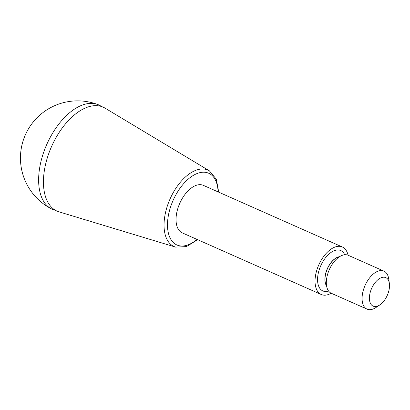 <?xml version="1.0" encoding="UTF-8"?>
<svg xmlns="http://www.w3.org/2000/svg" width="410" height="410" viewBox="0 0 410 410"><rect width="100%" height="100%" fill="white"/><g stroke="black" fill="none" stroke-linecap="round" stroke-linejoin="round"><path stroke-width="0.61" d="M321.266 294.503L182.265 232.87A25.989 14.268 -66.1 0 1 176.069 218.156A25.989 14.268 -66.1 0 1 193.833 186.391A25.989 14.268 -66.1 0 1 203.339 185.351L342.335 246.989A25.989 14.268 113.9 0 0 325.043 254.712A25.989 14.268 113.9 0 0 315.064 279.794A25.989 14.268 113.9 0 0 321.266 294.503A25.989 14.268 113.9 0 0 331.203 293.222M383.914 271.112L348.172 255.261A20.792 11.413 113.9 0 0 334.34 261.442A20.792 11.413 113.9 0 0 326.355 281.506A20.792 11.413 113.9 0 0 331.316 293.278L367.058 309.125A20.792 11.413 -66.1 0 1 362.102 297.358A20.792 11.413 -66.1 0 1 370.081 277.288A20.792 11.413 -66.1 0 1 383.914 271.112A20.792 11.413 -66.1 0 1 388.695 278.826L389.367 283.412A15.595 8.559 -66.1 0 1 389.5 286.452A15.595 8.559 -66.1 0 1 379.834 304.907A15.595 8.559 -66.1 0 1 369.436 299.218A15.595 8.559 -66.1 0 1 378.163 279.523A15.595 8.559 -66.1 0 1 389.367 283.412M55.529 210.345A57.108 31.355 -66.1 0 1 51.393 208.839A57.108 31.355 -66.1 0 1 41.343 159.967A57.108 31.355 -66.1 0 1 77.731 107.164A57.108 31.355 -66.1 0 1 97.662 104.488A57.108 31.355 -66.1 0 1 101.562 106.544M348.054 255.215A25.989 14.268 113.9 0 0 342.335 246.989M197.661 239.691L186.417 246.615L175.536 247.097L59.066 211.862A56.862 31.216 -66.1 0 1 45.489 164.702A56.862 31.216 -66.1 0 1 82.374 109.439A56.862 31.216 -66.1 0 1 105.057 108.143L209.366 170.811L216.311 179.196L218.73 192.177M379.834 304.907L375.985 307.49A20.792 11.413 -66.1 0 1 367.058 309.125M197.02 239.409A39.237 21.545 -66.1 0 1 167.521 226.602A39.237 21.545 -66.1 0 1 194.361 174.814A39.237 21.545 -66.1 0 1 218.094 191.895M175.536 247.097A41.825 22.96 -66.1 0 1 165.553 212.411A41.825 22.96 -66.1 0 1 192.679 171.764A41.825 22.96 -66.1 0 1 209.366 170.811M339.449 256.762A16.892 9.276 113.9 0 0 325.022 278.446A16.892 9.276 113.9 0 0 326.57 285.801M328.605 291.054A22.089 12.126 -66.1 0 1 320.717 265.829A22.089 12.126 -66.1 0 1 344.707 254.743M326.601 285.98A16.892 9.276 -66.1 0 1 324.894 278.39A16.892 9.276 -66.1 0 1 339.598 256.67M97.662 104.488A57.174 57.174 0 0 0 25.364 134.859A57.174 57.174 0 0 0 51.393 208.839"/></g></svg>
